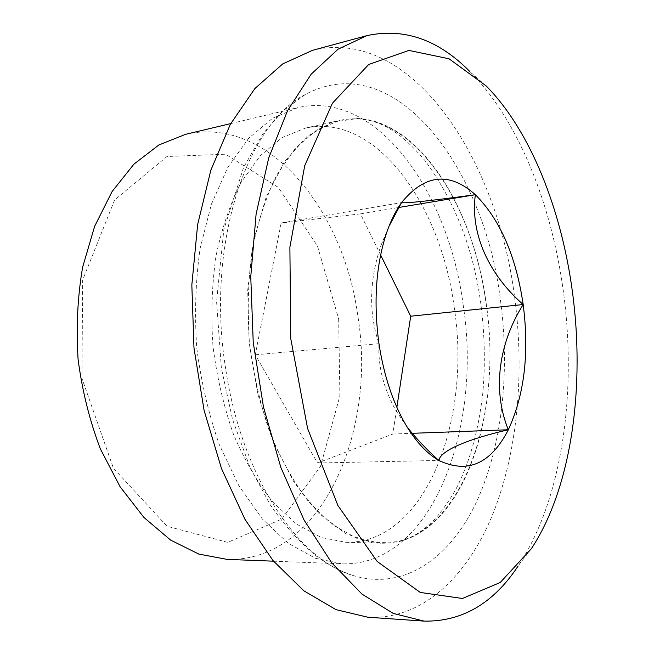 <?xml version="1.0" encoding="UTF-8"?>
<svg xmlns="http://www.w3.org/2000/svg" width="654" height="654" viewBox="0 0 654 654"><rect width="100%" height="100%" fill="white"/><g stroke="black" fill="none" stroke-linecap="round" stroke-linejoin="round"><path stroke-width="0.49" stroke-dasharray="3.27 2.45" d="M380.62 254.954L360.452 213.874L398.76 207.482M360.452 213.874L281.163 222.989L255.281 354.803L317.525 463.024L392.801 434.035L396.864 407.328M392.801 434.035L412.216 433.316M317.525 463.024L438.834 460.441M255.281 354.803L378.977 343.702C368.537 312.759 369.24 279.904 381.086 245.136L388.95 226.382M281.163 222.989L401.564 202.601M338.674 318.964L339.892 395.94L320.525 466.392L281.751 519.112L227.706 542.362L167.064 526.257L113.387 468.15L81.938 378.323L82.666 280.002L114.622 199.993L166.983 156.519L225.532 154.213L278.293 187.404L317.443 245.961L338.674 318.964M185.491 134.348C268.851 115.112 343.914 210.866 357.82 315.931C377.072 431.035 321.784 562.113 227.012 559.374M463.13 304.65C482.472 426.67 432.874 566.004 342.5 563.854L315.457 558.287L288.308 543.36L262.319 518.998L238.873 485.734L219.352 444.777C208.651 414.219 201.113 381.895 196.756 347.789C194.434 313.495 195.562 280.321 200.157 248.267L211.373 204.301L227.935 167.13L248.716 138.207L272.465 118.3L297.922 107.599C377.513 89.565 448.832 193.265 463.13 304.65M454.138 306.898C471.828 418.258 426.416 543.662 345.925 542.305L321.179 537.474L296.36 524.001L272.636 501.88C257.717 483.028 244.67 460.522 233.503 434.379C223.766 406.592 216.915 377.203 212.959 346.211C210.841 315.032 211.871 284.874 216.049 255.73C221.943 227.919 230.388 203.32 241.375 181.926L260.366 155.636L282.111 137.618L305.451 128.086C376.352 112.627 441.033 205.438 454.138 306.898M486.045 303.497C503.744 416.786 460.032 544.43 381.02 543.212L356.7 538.299L332.24 524.565L308.811 501.961C294.038 482.677 281.106 459.656 269.988 432.899C260.284 404.458 253.417 374.374 249.403 342.647C247.204 310.748 248.111 279.904 252.133 250.122C257.856 221.714 266.088 196.625 276.846 174.847L295.461 148.139L316.798 129.925L339.712 120.401C409.33 105.294 472.842 200.287 486.045 303.497M225.9 370.221C241.825 476.57 297.987 559.244 352.065 575.201C403.657 591.551 449.666 558.263 476.014 502.934C502.239 446.878 510.218 371.619 500.408 299.818C484.688 169.026 395.171 45.944 305.107 94.626C246.566 123.72 205.299 246.198 225.9 370.221M312.416 50.358C412.094 26.005 497.334 159.723 514.494 296.205C524.77 372.003 517.919 451.121 492.863 514.003C467.577 576.092 422.672 620.131 367.801 617.212M469.85 71.548L470.586 72.283C518.826 121.113 551.567 204.555 563.298 290.899C576.983 390.978 562.71 498.462 518.736 565.089L518.156 565.955M486.192 303.464C501.978 407.794 467.733 524.107 399.12 541.602L372.862 542.894L345.614 533.615L318.825 513.349L294.153 482.423L273.315 442.063L257.897 394.485L249.141 342.671L247.703 290.147L253.613 240.484L266.252 196.854L284.474 161.734L306.832 136.67L331.766 122.29L357.779 118.472C421.012 121.824 473.758 209.362 486.192 303.464M407.205 427.136L395.899 410.589C383.538 388.443 377.898 366.15 378.977 343.702M273.519 561.181L342.5 563.854M230.764 123.581L297.922 107.599M345.925 542.305L381.02 543.212M305.451 128.086L339.712 120.401M486.184 85.927L470.586 72.283M531.391 548.681L518.736 565.089M305.107 94.626L282.781 111.082L262.802 133.947L243.656 167.293L223.864 229.391L216.58 301.559L221.371 368.137L232.603 419.631L249.754 466.752L270.127 504.667C284.686 525.702 300.439 543.106 317.394 556.889C332.183 567.116 341.102 571.31 352.065 575.201M399.12 541.602C406.298 539.648 413.287 536.411 420.105 531.89C424.258 529.012 429.277 524.655 435.147 518.818C442.93 509.907 450.083 499.591 456.606 487.868C468.738 463.997 478.049 433.97 482.775 393.455C485.366 363.828 484.704 333.859 480.796 303.538C473.488 249.231 454.996 201.726 425.329 161.007C416.762 150.747 407.851 141.951 398.597 134.626C391.656 129.876 385.778 126.418 380.963 124.252C373.156 120.949 365.431 119.028 357.779 118.472M381.078 245.136L386.694 232.497M395.891 410.589L405.415 424.144"/><path stroke-width="0.98" d="M398.76 207.482L475.36 194.704C470.128 233.421 488.652 274.337 523.184 304.535C498.724 343.301 492.094 390.136 508.338 429.752C468.117 439.071 440.379 450.532 438.834 460.441C426.719 453.443 415.576 441.344 405.415 424.144C392.604 401.875 383.792 375.061 378.977 343.702C373.336 302.001 375.911 264.935 386.694 232.497C390.781 220.717 395.744 210.752 401.564 202.601C424.806 174.168 449.404 171.536 475.36 194.704C434.068 200.361 404.744 203.623 401.564 202.601L388.95 226.382M396.864 407.328L410.704 316.209L380.62 254.954M410.704 316.209L523.184 304.535C529.388 353.005 524.443 394.746 508.338 429.752C490.819 463.849 467.651 474.085 438.834 460.441C427.005 449.911 416.459 438.809 407.205 427.136M412.216 433.316L508.338 429.752M273.519 561.181L227.012 559.374L198.791 554.077L170.661 540.122L143.954 517.486L120.05 486.69L100.348 448.857C89.639 420.669 82.224 390.847 78.096 359.381C76.06 327.719 77.556 297.022 82.608 267.298L94.617 226.366L112.104 191.532L133.931 164.154L158.824 145.008L185.491 134.348L230.764 123.581M518.156 565.955C493.484 603.372 462.149 621.758 424.168 621.12L367.801 617.212L335.993 609.642L303.897 590.84L272.996 560.56L244.964 519.325L221.477 468.517L204.097 410.418L193.993 348.059L191.835 284.931L197.647 224.567L210.85 170.171L230.371 124.293L254.823 88.609L282.675 63.945L312.416 50.358L366.959 35.618C404.098 27.631 438.401 39.608 469.85 71.548M424.168 621.12L393.275 613.436L361.973 594.094L331.701 562.816L304.085 520.102L280.836 467.381L263.48 407.05L253.229 342.271L250.752 276.74L256.098 214.185L268.704 157.966L287.523 110.714L311.173 74.172L338.143 49.132L366.959 35.618M572.34 291.185C585.256 385.746 571.923 487.214 531.391 548.681L500.212 582.501L462.427 598.484L420.26 592.442L377.203 561.5L337.922 505.534L307.601 428.484L290.752 338.608L289.886 247.171L304.715 165.707L332.428 103.201L368.676 64.509L408.881 50.423L449.045 58.786L486.184 85.927C530.647 131.004 561.32 209.607 572.34 291.185M475.36 194.704C500.097 219.564 516.039 256.172 523.184 304.535"/></g></svg>
